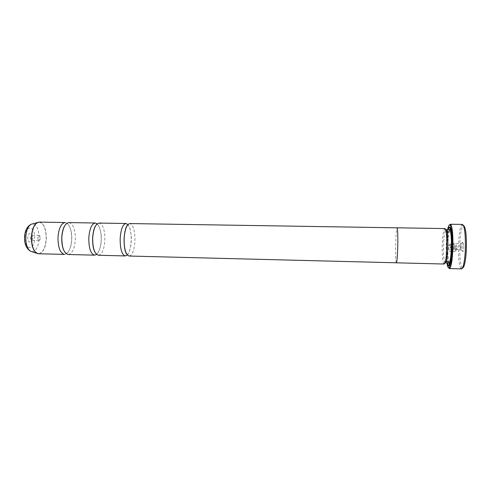 <?xml version="1.0" encoding="UTF-8"?>
<svg xmlns="http://www.w3.org/2000/svg" width="491" height="491" viewBox="0 0 491 491"><rect width="100%" height="100%" fill="white"/><g stroke="black" fill="none" stroke-linecap="round" stroke-linejoin="round"><path stroke-width="0.37" stroke-dasharray="2.46 1.84" d="M98.439 255.259C102.048 254.436 104.196 249.422 104.884 240.222C104.927 230.04 103 224.319 99.108 223.067M68.231 254.498C72.22 253.687 74.589 248.728 75.332 239.602C75.35 229.506 73.202 223.835 68.887 222.583M129.188 256.038C132.398 255.191 134.319 250.134 134.951 240.848C135.013 230.58 133.313 224.817 129.863 223.558M127.292 254.946C129.507 252.257 130.796 247.538 131.165 240.768C131.336 233.164 130.25 227.763 127.918 224.571M96.567 254.43C99.207 251.926 100.735 247.163 101.164 240.142C101.324 232.268 100.004 226.83 97.2 223.822M64.493 254.399C68.531 253.595 70.925 248.636 71.674 239.528C71.692 229.444 69.513 223.773 65.15 222.527M32.007 238.049L31.651 240.105C29.638 243.358 28.337 242.468 27.742 237.435C28.693 232.851 30.025 232.188 31.743 235.453L32.007 238.049M32.848 237.957L32.639 239.148L31.565 240.345C30.792 240.148 30.399 239.234 30.393 237.601C30.534 236.128 30.958 235.33 31.676 235.214L32.694 236.453L32.848 237.957M40.256 238.11C40.121 239.583 39.703 240.381 38.998 240.504C38.237 240.308 37.856 239.393 37.85 237.754C37.985 236.275 38.402 235.484 39.102 235.361C39.869 235.557 40.25 236.472 40.256 238.11M455.906 246.476L450.658 246.365L450.64 247.249L457.053 247.384C456.814 245.549 455.814 244.279 454.058 243.573C450.578 242.928 448.516 244.279 447.884 247.624L447.884 247.63C448.007 249.772 449.142 251.202 451.284 251.926L455.384 251.183L454.721 250.545L451.493 251.085C449.793 250.496 448.897 249.354 448.799 247.648L448.799 247.642C449.296 244.984 450.934 243.904 453.709 244.395L455.906 246.476L453.678 244.408C450.904 243.917 449.265 244.997 448.768 247.654C448.866 249.367 449.762 250.508 451.462 251.097L454.691 250.557L455.353 251.196L451.254 251.938C449.112 251.214 447.976 249.784 447.853 247.642C448.486 244.291 450.548 242.941 454.028 243.585C455.783 244.291 456.777 245.561 457.023 247.396L450.609 247.261L450.628 246.378L455.875 246.488M455.875 249.115L455.372 249.944L456.029 250.582L457.047 248.262L452.008 248.158L450.621 249.446L451.634 250.729L452.008 250.784L451.542 249.465L452.002 249.035L455.875 249.115L451.972 249.047L451.511 249.477L451.978 250.797L451.603 250.741L450.597 249.453L451.978 248.17L457.011 248.274L455.998 250.588L455.335 249.956L455.844 249.127M462.577 267.804L462.037 267.429C460.466 264.704 459.693 258.168 459.717 247.82C459.981 236.318 461.043 229.015 462.89 225.897L463.449 225.547M462.387 224.418L461.73 224.792C459.803 228.088 458.704 235.778 458.428 247.857C458.398 258.72 459.202 265.6 460.828 268.485L461.466 268.89M463.78 246.39C463.713 249.152 463.461 250.883 463.025 251.595C462.491 251.797 462.209 250.244 462.184 246.955C462.307 243.327 462.657 241.597 463.228 241.762L463.78 246.39M461.221 246.464L460.711 249.52L460.319 246.789L460.828 243.739L461.221 246.464M451.794 246.273L451.327 249.318L450.977 246.599L451.444 243.554L451.794 246.273M447.639 229.72C446.785 234.453 446.301 240.4 446.19 247.562C446.123 253.755 446.374 258.898 446.951 262.986M448.67 267.883C447.35 264.637 446.712 257.885 446.773 247.611C447.019 236.159 447.952 228.585 449.56 224.896M445.325 262.943L444.871 262.568C443.882 260.322 443.404 255.21 443.447 247.237C443.649 238.344 444.349 232.617 445.546 230.046L446.006 229.69M444.152 264.023L443.68 263.618C442.637 261.212 442.139 255.762 442.188 247.268C442.397 237.81 443.134 231.703 444.392 228.953L444.889 228.567M447.399 262.992C446.7 259.279 446.387 254.099 446.448 247.458C446.577 239.89 447.123 233.98 448.087 229.727M450.45 228.063C452.027 228.174 452.843 233.937 452.88 245.34C452.788 256.351 451.137 266.073 449.688 264.753M448.854 263.029C448.038 259.678 447.657 254.479 447.712 247.421C447.866 239.455 448.473 233.563 449.541 229.751M396.366 262.789C395.777 261.777 395.537 256.284 395.66 246.298C395.899 235.662 396.36 229.506 397.035 227.824M396.317 262.789C395.758 261.402 395.537 255.909 395.66 246.298C395.912 235.269 396.39 229.113 397.09 227.824M38.611 253.749C42.975 252.957 45.553 248.041 46.35 239C46.35 228.99 43.987 223.356 39.268 222.11M38.697 222.147C43.656 222.951 46.154 228.567 46.203 238.994C45.332 248.428 42.619 253.325 38.046 253.687M31.86 251.699C35.923 251.312 38.341 246.991 39.108 238.743C39.065 229.616 36.843 224.663 32.431 223.878M24.955 237.03C25.458 223.822 35.61 225.786 34.677 238.43C34.37 251.183 24.139 250.22 24.955 237.03M448.786 263.029C447.467 262.053 446.816 256.811 446.822 247.304C447.105 236.803 447.988 230.954 449.474 229.751M450.634 228.659C452.051 229.457 452.763 235.036 452.782 245.383C452.457 256.873 451.493 263.133 449.903 264.164M449.05 262.924C448.166 259.868 447.749 254.694 447.804 247.39C447.964 239.172 448.608 233.335 449.731 229.862M95.763 225.529L97.2 224.442C97.046 222.669 101.864 228.788 101.232 240.117C101.005 249.827 96.721 255.148 96.592 253.804L95.205 252.662M64.481 226.185C65.726 224.399 66.573 223.657 67.015 223.951C67.255 222.288 72.447 228.751 71.729 239.498C71.557 248.599 67.077 254.234 66.414 253.055C65.217 252.65 64.407 251.871 63.977 250.717M127.372 225.259L127.918 224.946L129.28 226.664C129.661 226.578 131.772 234.925 131.238 240.743C130.944 250.993 127.046 256.02 127.304 254.565L126.776 254.234M32.639 239.148L31.651 240.105M38.998 240.504L31.565 240.345M462.89 225.897L461.73 224.792M460.797 249.465L463.025 251.595M451.327 249.318L460.711 249.52M451.579 243.72L449.578 246.396L451.462 249.152M445.546 230.046L444.392 228.953M450.235 262.955C450.554 263.201 451.014 261.961 451.628 259.23C452.279 255.492 452.641 250.883 452.727 245.396C452.831 233.655 451.364 229.242 450.922 229.88M444.871 262.568L443.68 263.618M451.444 243.554L460.828 243.739M460.914 243.794L463.228 241.762M462.037 267.429L460.828 268.485M39.102 235.361L31.676 235.214M32.694 236.453L31.743 235.453"/><path stroke-width="0.74" d="M127.918 224.571L125.984 223.497L99.108 223.067C95.579 223.786 93.437 228.781 92.682 238.061C92.689 248.385 94.61 254.117 98.439 255.259L125.315 255.94L127.292 254.946M97.2 223.822L95.297 223.006L68.887 222.583C64.984 223.288 62.621 228.235 61.811 237.429C61.841 247.667 63.977 253.35 68.231 254.498L94.634 255.16L96.567 254.43M397.035 227.824L397.09 227.806C397.673 228.653 397.913 234.139 397.802 244.266C397.913 234.152 397.673 228.671 397.09 227.824L129.863 223.558C126.721 224.289 124.812 229.334 124.119 238.7C124.094 249.115 125.788 254.897 129.188 256.038L396.366 262.789C397.053 261.672 397.526 255.498 397.796 244.266C397.532 255.51 397.053 261.697 396.366 262.814L396.317 262.789M125.984 223.497C122.799 224.227 120.86 229.266 120.16 238.62C120.135 249.023 121.86 254.798 125.315 255.94M95.297 223.006C91.725 223.724 89.552 228.714 88.797 237.982C88.803 248.293 90.749 254.019 94.634 255.16M38.611 253.749C33.965 252.601 31.614 246.961 31.565 236.815C32.431 227.707 34.996 222.804 39.268 222.11L65.15 222.527C61.197 223.227 58.81 228.174 57.993 237.356C58.024 247.574 60.19 253.258 64.493 254.399L38.611 253.749L36.8 253.27C33.118 250.729 31.326 245.242 31.424 236.815C32.019 229.315 34.026 224.547 37.433 222.515L38.697 222.147M463.449 225.547C465.382 226.388 466.376 233.022 466.444 245.451C466.358 257.536 464.412 268.417 462.577 267.804M449.406 268.571L461.466 268.89C463.357 269.295 465.339 257.928 465.431 245.359C465.37 232.47 464.357 225.486 462.387 224.418L450.321 224.24L450.941 224.718C452.315 227.505 452.99 234.299 452.966 245.107C452.671 257.229 451.702 264.894 450.044 268.117L449.406 268.571L448.67 267.883M446.951 262.986C447.589 267.153 448.387 268.638 449.339 267.442C450.934 264.311 451.867 256.873 452.15 245.132C452.174 234.667 451.53 228.076 450.204 225.363C449.302 224.123 448.443 225.578 447.639 229.72M449.56 224.896L450.321 224.24M448.786 263.029C450.253 261.979 451.137 256.112 451.438 245.426C451.425 235.797 450.769 230.574 449.474 229.751L446.006 229.69C447.258 230.512 447.884 235.735 447.884 245.353C447.589 256.032 446.736 261.893 445.325 262.943L450.235 262.955M397.09 227.806L444.889 228.567C446.196 229.438 446.859 235.005 446.859 245.261C446.54 256.658 445.638 262.912 444.152 264.023L396.366 262.814M448.087 229.727L448.995 227.265C450.818 226.112 451.769 232.108 451.855 245.255C451.751 257.843 449.768 268.436 448.209 265.49L447.399 262.992M449.688 264.753L448.854 263.029M449.541 229.751L450.45 228.063M32.431 223.878L31.197 224.215C28.14 226.02 26.348 230.224 25.82 236.815C25.728 244.223 27.336 249.054 30.638 251.312L31.86 251.699M449.903 264.164L449.05 262.924M449.731 229.862L450.634 228.659M38.046 253.687L30.638 251.312C26.318 248.661 24.298 243.849 24.581 236.865C24.943 230.586 27.146 226.369 31.197 224.215L39.268 222.11M95.205 252.662C93.413 249.858 92.547 245.003 92.609 238.092C93.044 232.04 94.094 227.855 95.763 225.529M63.977 250.717C62.363 247.568 61.621 243.149 61.756 237.466C62.062 232.568 62.977 228.806 64.481 226.185M126.776 254.234C125.021 252.227 124.106 247.059 124.039 238.73C124.659 231.353 125.77 226.86 127.372 225.259M450.204 225.363L450.941 224.718M449.406 264.44L448.209 265.49M450.149 228.364L448.995 227.265M449.474 229.751L450.922 229.88M449.339 267.442L450.044 268.117"/></g></svg>
